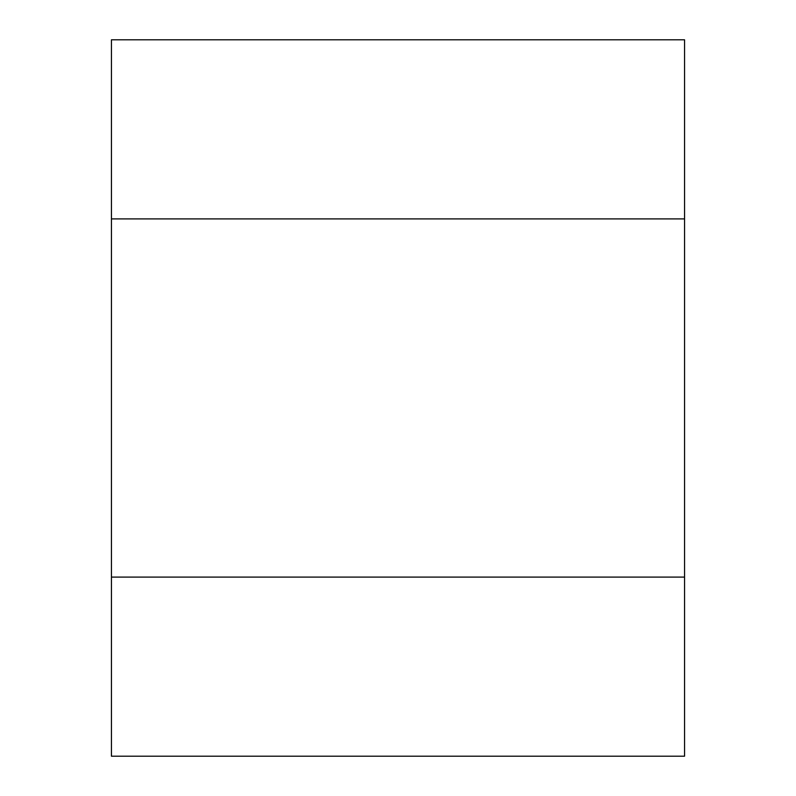 <?xml version="1.0" encoding="UTF-8"?>
<svg xmlns="http://www.w3.org/2000/svg" width="796" height="796" viewBox="0 0 796 796"><rect width="100%" height="100%" fill="white"/><g stroke="black" fill="none" stroke-linecap="round" stroke-linejoin="round"><path stroke-width="0.6" stroke-dasharray="3.98 2.98" d="M684.56 218.9L111.44 218.9L111.44 577.1L684.56 577.1L684.56 218.9L111.44 218.9L111.44 39.8L684.56 39.8L684.56 218.9M111.44 756.2L111.44 577.1L684.56 577.1L684.56 756.2L111.44 756.2"/><path stroke-width="1.19" d="M684.56 218.9L111.44 218.9L111.44 577.1L684.56 577.1L684.56 218.9L111.44 218.9L111.44 39.8L684.56 39.8L684.56 218.9M111.44 756.2L111.44 577.1L684.56 577.1L684.56 756.2L111.44 756.2"/></g></svg>
